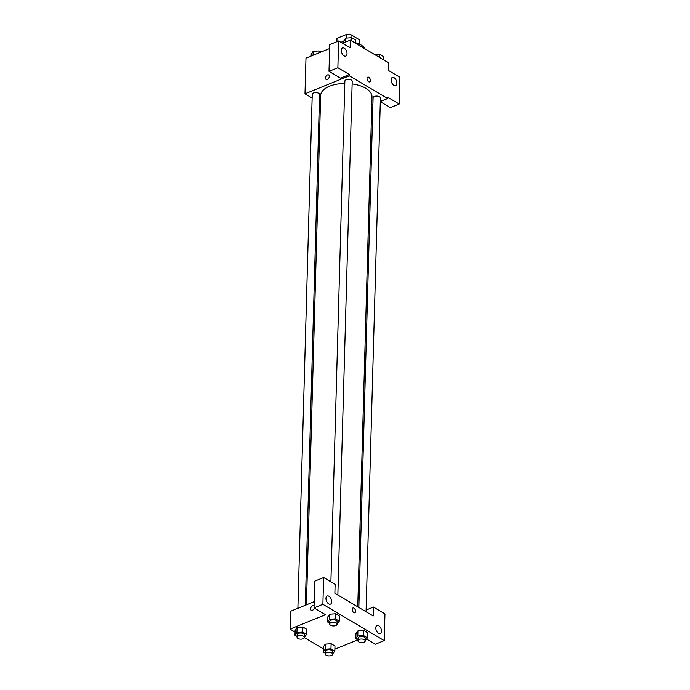 <?xml version="1.0" encoding="UTF-8"?>
<svg xmlns="http://www.w3.org/2000/svg" width="690" height="690" viewBox="0 0 690 690"><rect width="100%" height="100%" fill="white"/><g stroke="black" fill="none" stroke-linecap="round" stroke-linejoin="round"><path stroke-width="1.03" d="M336.91 41.659L337.005 38.286A11.351 5.598 -178.4 0 0 336.556 39.77L336.496 41.823M337.005 38.286L346.337 34.5A11.351 5.598 -178.4 0 1 351.072 34.767L359.145 39.546A11.351 5.598 -178.4 0 1 359.248 40.4L359.145 43.97M359.016 43.91L359.145 39.546M350.986 37.726L351.072 34.767M346.233 38.079L346.337 34.5M364.734 48.654A17.595 8.677 -178.4 0 0 355.428 42.668M343.844 41.719A17.595 8.677 -178.4 0 0 340.644 42.159M342.542 43.289L350.33 40.124L388.668 62.833L388.461 70.475L399.959 77.289L399.208 104.052L387.711 97.247L387.677 98.515L380.328 101.499M312.139 98.04L304.997 93.806L305.989 58.115L329.639 48.524M328.69 74.96A2.562 1.665 -59.4 0 0 326.629 75.469A2.562 1.665 -59.4 0 0 325.439 77.953A2.562 1.665 120.6 0 1 326.62 75.469A2.562 1.665 120.6 0 1 328.69 74.951A2.562 1.665 120.6 0 1 328.811 78.013A2.562 1.665 120.6 0 1 326.068 79.367A2.562 1.665 120.6 0 1 325.439 77.953A2.562 1.665 -59.4 0 0 326.077 79.367M350.33 40.124L350.123 47.774L338.618 40.96L329.751 44.565L329.001 71.329L340.506 78.134L349.373 74.537L349.338 75.814L387.677 98.515M304.997 93.806L349.338 75.814M347.036 53.717A4.399 2.544 67.9 0 0 345.535 49.352A4.399 2.544 67.9 0 0 342.507 47.938A4.399 2.544 67.9 0 0 341.8 52.975A4.399 2.544 67.9 0 0 345.811 56.088A4.399 2.544 67.9 0 0 347.036 53.717M329.001 71.329L337.876 67.732L349.373 74.537M338.618 40.96L337.876 67.732M320.453 102.957L319.349 102.31M372.911 104.509L371.781 104.966M399.208 104.052L390.342 107.649L380.319 101.715M396.871 83.231A4.399 2.544 67.9 0 0 395.37 78.867A4.399 2.544 67.9 0 0 392.343 77.453A4.399 2.544 67.9 0 0 391.644 82.49A4.399 2.544 67.9 0 0 395.646 85.603A4.399 2.544 67.9 0 0 396.871 83.231M368.658 81.748A2.562 1.484 -112.1 0 1 367.115 79.29A2.562 1.484 -112.1 0 1 367.753 77.142A2.562 1.484 -112.1 0 1 370.09 78.962A2.562 1.484 -112.1 0 1 369.685 81.894A2.562 1.484 -112.1 0 1 368.658 81.748M369.685 81.894A2.562 1.484 67.9 0 0 370.09 78.962A2.562 1.484 67.9 0 0 367.753 77.142M337.859 595.03L352.211 81.291A3.666 1.811 -178.4 0 0 350.089 79.574A3.666 1.811 -178.4 0 0 346.147 79.764A3.666 1.811 -178.4 0 0 344.879 81.084L330.898 581.834M366.071 611.737L380.423 97.997A3.666 1.811 -178.4 0 0 378.31 96.29A3.666 1.811 -178.4 0 0 374.368 96.479A3.666 1.811 -178.4 0 0 373.1 97.79L358.86 607.467M305.308 605.268L319.574 94.53A3.666 1.811 -178.4 0 0 317.452 92.822A3.666 1.811 -178.4 0 0 313.51 93.012A3.666 1.811 -178.4 0 0 312.242 94.323L297.89 608.278M344.81 83.473A25.685 12.67 -178.4 0 0 329.544 86.216A25.685 12.67 -178.4 0 0 320.66 95.444L306.438 604.811M357.765 606.821L372.005 96.876A25.685 12.67 -178.4 0 0 352.133 83.939M373.221 615.972L334.883 593.271L335.133 584.344L323.636 577.539L322.886 604.302L384.227 640.622L384.968 613.859L373.471 607.053L373.221 615.972M295.087 632.092L290.041 629.099L290.542 611.262L314.192 601.663M354.858 612.729A2.562 1.484 67.9 0 0 355.566 611.34A2.562 1.484 -112.1 0 1 354.858 612.729A2.562 1.484 -112.1 0 1 352.521 610.909A2.562 1.484 -112.1 0 1 352.926 607.976A2.562 1.484 -112.1 0 1 354.695 608.796A2.562 1.484 -112.1 0 1 355.566 611.34A2.562 1.484 67.9 0 0 354.695 608.796A2.562 1.484 67.9 0 0 352.926 607.976M331.726 601.758A4.399 2.544 -112.1 0 1 330.501 604.13A4.399 2.544 -112.1 0 1 326.491 601.016A4.399 2.544 -112.1 0 1 327.198 595.979A4.399 2.544 -112.1 0 1 330.225 597.393A4.399 2.544 -112.1 0 1 331.726 601.758M381.561 631.272A4.399 2.544 -112.1 0 1 380.337 633.644A4.399 2.544 -112.1 0 1 376.335 630.531A4.399 2.544 -112.1 0 1 377.033 625.494A4.399 2.544 -112.1 0 1 380.061 626.908A4.399 2.544 -112.1 0 1 381.561 631.272M384.227 640.622L375.351 644.227L366.632 639.061M366.123 610.029L373.471 607.053M323.636 577.539L314.761 581.135L314.019 607.899L325.516 614.712L290.041 629.099M314.019 607.899L322.886 604.302M329.734 623.251L327.629 622.009L327.776 616.912L329.708 614.186M335.392 618.861L335.538 613.764L339.411 616.058L335.538 613.764L329.716 614.186L329.579 619.284L335.392 618.861L339.264 621.155L337.048 623.898M302.755 632.1L302.901 627.003L306.774 629.297L302.901 627.003L297.079 627.426L295.139 630.151L297.079 627.426L296.942 632.532L302.755 632.1L306.627 634.395L304.411 637.137M330.976 648.807L331.114 643.71L334.986 646.004L331.114 643.71L325.301 644.141L323.351 646.858L325.301 644.141L325.154 649.238L330.976 648.807L334.848 651.101L332.632 653.844M357.955 639.966L355.85 638.716L355.988 633.618L357.929 630.893M363.613 635.568L363.751 630.47L367.623 632.764L363.751 630.47L357.938 630.902L357.791 635.999L363.613 635.568L367.485 637.862L365.269 640.605M323.3 648.798L304.394 637.603M357.8 639.872L334.9 649.161M314.329 608.088A2.562 1.665 120.6 0 1 311.242 610.202A2.562 1.665 120.6 0 1 310.612 608.778A2.562 1.665 120.6 0 1 311.794 606.294A2.562 1.665 120.6 0 1 313.855 605.786A2.562 1.665 120.6 0 1 314.071 605.949M313.864 605.786A2.562 1.665 -59.4 0 0 311.794 606.294A2.562 1.665 -59.4 0 0 310.612 608.778A2.562 1.665 -59.4 0 0 311.242 610.202M325.318 653.206L323.213 651.955L325.154 649.238M332.623 654.18L332.692 651.636A3.666 1.811 -178.4 0 0 329.078 649.721A3.666 1.811 -178.4 0 0 325.37 651.429L325.292 653.982A3.666 1.811 -178.4 0 0 327.414 655.69A3.666 1.811 -178.4 0 0 331.355 655.5A3.666 1.811 -178.4 0 0 332.623 654.18A3.666 1.811 -178.4 0 0 329.009 652.274A3.666 1.811 -178.4 0 0 325.292 653.982M334.848 651.101L334.986 646.004M323.213 651.955L323.351 646.858M297.097 636.499L294.992 635.249L296.942 632.532M304.402 637.474L304.48 634.921A3.666 1.811 -178.4 0 0 300.866 633.015A3.666 1.811 -178.4 0 0 297.149 634.722L297.079 637.267A3.666 1.811 -178.4 0 0 299.193 638.975A3.666 1.811 -178.4 0 0 303.134 638.793A3.666 1.811 -178.4 0 0 304.402 637.474A3.666 1.811 -178.4 0 0 300.788 635.559A3.666 1.811 -178.4 0 0 297.079 637.267M306.627 634.395L306.774 629.297M294.992 635.249L295.139 630.151M355.85 638.716L357.791 635.999M365.26 640.941L365.329 638.397A3.666 1.811 -178.4 0 0 361.715 636.482A3.666 1.811 -178.4 0 0 358.007 638.19L357.929 640.734A3.666 1.811 -178.4 0 0 360.051 642.45A3.666 1.811 -178.4 0 0 363.992 642.261A3.666 1.811 -178.4 0 0 365.26 640.941A3.666 1.811 -178.4 0 0 361.646 639.035A3.666 1.811 -178.4 0 0 357.929 640.734M367.485 637.862L367.623 632.764M355.988 633.618L357.938 630.902M327.629 622.009L329.579 619.284M337.039 624.234L337.117 621.681A3.666 1.811 -178.4 0 0 333.503 619.775A3.666 1.811 -178.4 0 0 329.786 621.474L329.716 624.027A3.666 1.811 -178.4 0 0 331.83 625.735A3.666 1.811 -178.4 0 0 335.771 625.545A3.666 1.811 -178.4 0 0 337.039 624.234A3.666 1.811 -178.4 0 0 333.425 622.32A3.666 1.811 -178.4 0 0 329.716 624.027M339.264 621.155L339.411 616.058M327.776 616.912L329.716 614.186M311.173 56.011L311.233 54.07L313.174 51.345L318.987 50.922L320.919 52.061M313.062 55.252L313.174 51.345M318.935 52.863L318.987 50.922M375.015 54.743L379.845 54.389L383.718 56.684L383.631 59.849M379.759 57.555L379.845 54.389M343.81 42.771L343.87 40.831L345.811 38.105L351.624 37.683L355.497 39.977L355.41 43.134M345.699 42.004L345.811 38.105M351.538 40.839L351.624 37.683"/></g></svg>
